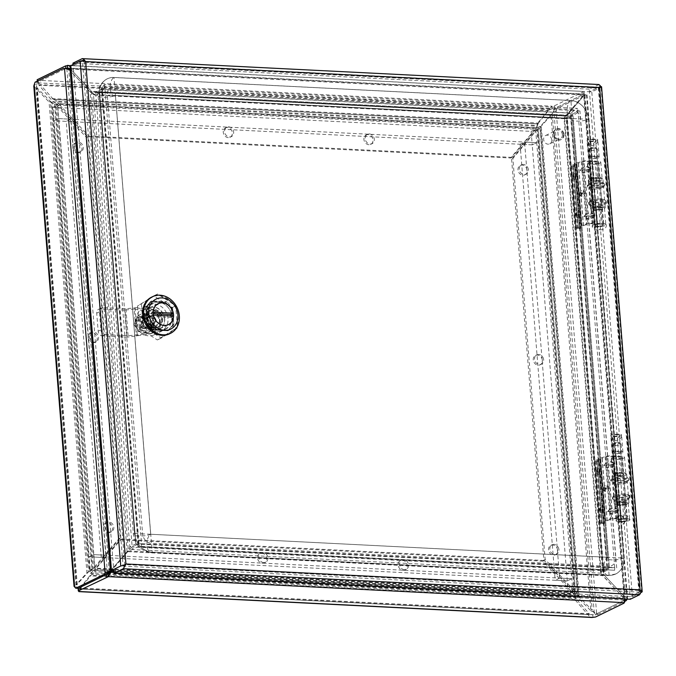 <?xml version="1.0" encoding="UTF-8"?>
<svg xmlns="http://www.w3.org/2000/svg" width="676" height="676" viewBox="0 0 676 676"><rect width="100%" height="100%" fill="white"/><g stroke="black" fill="none" stroke-linecap="round" stroke-linejoin="round"><path stroke-width="0.51" stroke-dasharray="3.38 2.54" d="M601.547 471.113C601.471 468.029 598.53 468.367 598.801 472.448C598.877 475.532 601.817 475.203 601.547 471.113M604.631 509.4C604.547 506.316 601.606 506.645 601.885 510.735C601.961 513.819 604.902 513.481 604.631 509.4M597.069 460.77L602.062 458.336L607.082 520.731L602.088 523.165L597.069 460.77L602.088 523.165M599.274 471.527L598.851 470.91L598.767 472.516L599.274 471.527M602.358 509.805L601.936 509.189L601.851 510.794L602.358 509.805M599.308 461.083L596.342 461.48A2.898 0.659 -4.6 0 1 594.863 461.032A2.898 0.659 -4.6 0 1 595.226 460.677L600.22 458.243L605.24 520.638L600.246 523.072A2.898 0.659 175.4 0 0 599.882 523.427A2.898 0.659 175.4 0 0 601.361 523.883L604.327 523.477L599.308 461.083L597.364 460.981M607.082 520.731L611.679 519.21A3.448 0.786 -4.6 0 1 615.904 518.729L625.165 519.193A4.487 1.014 -4.6 0 1 627.463 519.886A4.487 1.014 -4.6 0 1 623.069 521.264A4.487 1.014 -4.6 0 1 618.515 520.613A4.487 1.014 -4.6 0 1 621.345 519.422L620.568 519.041A6.608 1.496 175.4 0 0 616.402 520.782A6.608 1.496 175.4 0 0 623.111 521.745A6.608 1.496 175.4 0 0 629.576 519.717A6.608 1.496 175.4 0 0 626.187 518.695L616.934 518.23A5.569 1.259 175.4 0 0 610.115 519.007L605.662 520.469L600.643 458.075A3.194 0.727 175.4 0 0 600.22 458.243M600.643 458.075L605.096 456.604A5.569 1.259 -4.6 0 1 611.915 455.827L621.168 456.3A6.608 1.496 -4.6 0 1 624.556 457.322A6.608 1.496 -4.6 0 1 618.092 459.342A6.608 1.496 -4.6 0 1 611.383 458.379A6.608 1.496 -4.6 0 1 615.549 456.638L616.326 457.027A4.487 1.014 175.4 0 0 613.495 458.21A4.487 1.014 175.4 0 0 618.05 458.869A4.487 1.014 175.4 0 0 622.444 457.491A4.487 1.014 175.4 0 0 620.145 456.799L610.884 456.325A3.448 0.786 175.4 0 0 606.659 456.807L602.062 458.336M604.327 523.477L602.392 523.385M605.24 520.638A3.194 0.727 -4.6 0 1 605.662 520.469M608.941 488.089C608.822 486.627 608.121 485.917 606.82 485.959L605.552 487.202L605.155 489.331C605.265 490.784 605.966 491.494 607.268 491.46L608.544 490.218L608.941 488.089M605.73 463.542L613.267 462.688C615.143 464.006 615.245 465.232 613.563 466.372L611.763 467.192L607.538 467.674L606.026 467.234C604.564 466.457 604.462 465.223 605.73 463.542L607.09 462.164L611.315 461.674L610.884 456.325M609.439 509.729L610.808 508.344L615.033 507.862L616.985 508.867C618.861 510.186 618.962 511.419 617.281 512.56L611.248 513.861L609.744 513.422C608.273 512.636 608.18 511.411 609.439 509.729L616.985 508.867M613.267 462.688L611.315 461.674M620.145 456.799L621.455 473.132L613.892 472.752L616.284 502.471L623.847 502.851L625.165 519.193M621.455 473.132A4.487 1.014 -4.6 0 1 623.762 473.834A4.487 1.014 -4.6 0 1 619.368 475.203A4.487 1.014 -4.6 0 1 614.805 474.552A4.487 1.014 -4.6 0 1 617.636 473.369L616.326 457.027M621.168 456.3L622.478 472.634A6.608 1.496 -4.6 0 1 625.866 473.665A6.608 1.496 -4.6 0 1 619.402 475.684A6.608 1.496 -4.6 0 1 612.701 474.721A6.608 1.496 -4.6 0 1 616.867 472.98L615.549 456.638M616.934 518.23L616.394 511.495L618.76 510.084L616.166 508.749L612.676 465.308L615.05 463.897L612.456 462.561L611.915 455.827M622.478 472.634L614.915 472.254L617.306 501.972L624.869 502.352L626.187 518.695M605.096 456.604L605.637 463.339C607.563 461.666 609.837 461.404 612.456 462.561M603.524 489.154A2.932 1.952 -82.6 0 0 604.581 491.232A2.932 1.952 -82.6 0 0 607.411 488.756A2.932 1.952 -82.6 0 0 605.299 485.647A2.932 1.952 -82.6 0 0 603.524 489.154M605.637 463.339L603.845 465.502L605.857 466.085L609.355 509.527L607.563 511.69L609.575 512.273L610.115 519.007M596.908 472.38A2.932 1.428 -87.1 0 0 597.939 474.56A2.932 1.428 -87.1 0 0 599.764 471.763A2.932 1.428 -87.1 0 0 598.226 468.798A2.932 1.428 -87.1 0 0 596.908 472.38M599.992 510.659A2.932 1.428 -87.1 0 0 601.015 512.839A2.932 1.428 -87.1 0 0 602.84 510.042A2.932 1.428 -87.1 0 0 601.31 507.076A2.932 1.428 -87.1 0 0 599.992 510.659M616.394 511.495L609.575 512.273M620.568 519.041L619.258 502.699A6.608 1.496 175.4 0 0 615.092 504.44A6.608 1.496 175.4 0 0 621.793 505.403A6.608 1.496 175.4 0 0 628.257 503.383A6.608 1.496 175.4 0 0 624.869 502.352M621.345 519.422L620.027 503.088A4.487 1.014 175.4 0 0 617.196 504.271A4.487 1.014 175.4 0 0 621.759 504.93A4.487 1.014 175.4 0 0 626.153 503.552A4.487 1.014 175.4 0 0 623.847 502.851M606.49 488.385A0.82 0.541 -82.6 0 0 605.409 488.495A0.82 0.541 -82.6 0 0 606.49 488.385M620.027 503.088L619.258 502.699M617.306 501.972L616.284 502.471M613.892 472.752L614.915 472.254M617.636 473.369L616.867 472.98M612.676 465.308L605.857 466.085M609.355 509.527C611.281 507.853 613.554 507.591 616.166 508.749M603.305 523.976L598.285 461.581M577.811 176.064C577.726 172.98 574.786 173.318 575.065 177.399C575.141 180.484 578.081 180.146 577.811 176.064M580.887 214.343C580.811 211.258 577.87 211.596 578.141 215.678C578.217 218.762 581.166 218.424 580.887 214.343M573.324 165.713L578.326 163.279L583.346 225.674L578.343 228.108L573.324 165.713L578.343 228.108M575.538 176.478L575.115 175.861L575.031 177.467L575.538 176.478M578.614 214.757L578.191 214.14L578.115 215.745L578.614 214.757M575.572 166.034L572.606 166.431A2.898 0.659 -4.6 0 1 571.119 165.983A2.898 0.659 -4.6 0 1 571.482 165.62L576.484 163.186L581.504 225.581L576.501 228.015A2.898 0.659 175.4 0 0 576.138 228.378A2.898 0.659 175.4 0 0 577.625 228.826L580.591 228.429L575.572 166.034L573.628 165.933M583.346 225.674L587.943 224.153A3.448 0.786 -4.6 0 1 592.168 223.671L601.42 224.136A4.487 1.014 -4.6 0 1 603.727 224.838A4.487 1.014 -4.6 0 1 599.333 226.215A4.487 1.014 -4.6 0 1 594.77 225.556A4.487 1.014 -4.6 0 1 597.609 224.373L596.832 223.984A6.608 1.496 175.4 0 0 592.666 225.725A6.608 1.496 175.4 0 0 599.367 226.688A6.608 1.496 175.4 0 0 605.831 224.669A6.608 1.496 175.4 0 0 602.451 223.638L593.19 223.173A5.569 1.259 175.4 0 0 586.379 223.95L581.918 225.421L576.898 163.026A3.194 0.727 175.4 0 0 576.484 163.186M576.898 163.026L581.36 161.556A5.569 1.259 -4.6 0 1 588.171 160.778L597.423 161.243A6.608 1.496 -4.6 0 1 600.812 162.274A6.608 1.496 -4.6 0 1 594.348 164.293A6.608 1.496 -4.6 0 1 587.647 163.33A6.608 1.496 -4.6 0 1 591.813 161.589L592.582 161.978A4.487 1.014 175.4 0 0 589.751 163.161A4.487 1.014 175.4 0 0 594.314 163.812A4.487 1.014 175.4 0 0 598.708 162.443A4.487 1.014 175.4 0 0 596.401 161.741L587.148 161.277A3.448 0.786 175.4 0 0 582.923 161.758L578.326 163.279M580.591 228.429L578.648 228.327M585.196 193.032C585.086 191.578 584.385 190.869 583.084 190.902L581.808 192.153L581.411 194.282C581.529 195.736 582.23 196.446 583.532 196.412L584.799 195.161L585.196 193.032M581.985 168.493L589.531 167.631C591.407 168.949 591.508 170.183 589.827 171.324L583.794 172.625L582.281 172.186C580.819 171.4 580.726 170.175 581.985 168.493L583.354 167.107L587.579 166.626L587.148 161.277M585.703 214.681L587.072 213.295L591.297 212.813L593.241 213.819C595.125 215.137 595.226 216.371 593.545 217.503L591.737 218.323L587.512 218.804L585.999 218.365C584.537 217.588 584.436 216.354 585.703 214.681L593.241 213.819M589.531 167.631L587.579 166.626M596.401 161.741L597.719 178.084L590.148 177.703L592.539 207.422L600.111 207.802L601.42 224.136M597.719 178.084A4.487 1.014 -4.6 0 1 600.018 178.777A4.487 1.014 -4.6 0 1 595.624 180.154A4.487 1.014 -4.6 0 1 591.069 179.495A4.487 1.014 -4.6 0 1 593.9 178.312L592.582 161.978M597.423 161.243L598.742 177.585A6.608 1.496 -4.6 0 1 602.13 178.608A6.608 1.496 -4.6 0 1 595.666 180.627A6.608 1.496 -4.6 0 1 588.957 179.672A6.608 1.496 -4.6 0 1 593.122 177.923L591.813 161.589M593.19 223.173L592.649 216.447L595.024 215.036L592.429 213.692L588.931 170.259L591.306 168.848L588.712 167.513L588.171 160.778M598.742 177.585L591.17 177.205L593.562 206.924L601.133 207.304L602.451 223.638M581.36 161.556L581.901 168.29C583.827 166.617 586.092 166.355 588.712 167.513M579.78 194.096A2.932 1.952 -82.6 0 0 580.836 196.175A2.932 1.952 -82.6 0 0 583.675 193.708A2.932 1.952 -82.6 0 0 581.563 190.59A2.932 1.952 -82.6 0 0 579.78 194.096M581.901 168.29L580.109 170.453L582.12 171.036L585.61 214.469L583.827 216.641L585.838 217.224L586.379 223.95M573.172 177.332A2.932 1.428 -87.1 0 0 574.194 179.512A2.932 1.428 -87.1 0 0 576.02 176.715A2.932 1.428 -87.1 0 0 574.49 173.74A2.932 1.428 -87.1 0 0 573.172 177.332M576.256 215.61A2.932 1.428 -87.1 0 0 577.279 217.79A2.932 1.428 -87.1 0 0 579.104 214.993A2.932 1.428 -87.1 0 0 577.566 212.027A2.932 1.428 -87.1 0 0 576.256 215.61M592.649 216.447L585.838 217.224M596.832 223.984L595.514 207.65A6.608 1.496 175.4 0 0 591.348 209.391A6.608 1.496 175.4 0 0 598.057 210.354A6.608 1.496 175.4 0 0 604.521 208.335A6.608 1.496 175.4 0 0 601.133 207.304M597.609 224.373L596.291 208.039A4.487 1.014 175.4 0 0 593.46 209.222A4.487 1.014 175.4 0 0 598.015 209.873A4.487 1.014 175.4 0 0 602.409 208.504A4.487 1.014 175.4 0 0 600.111 207.802M582.754 193.336A0.82 0.541 -82.6 0 0 581.673 193.446A0.82 0.541 -82.6 0 0 582.754 193.336M596.291 208.039L595.514 207.65M593.562 206.924L592.539 207.422M590.148 177.703L591.17 177.205M593.9 178.312L593.122 177.923M588.931 170.259L582.12 171.036M585.61 214.469C587.537 212.796 589.81 212.543 592.429 213.692M579.569 228.927L574.549 166.533M609.152 575.293A18.556 15.633 64 0 0 615.819 573.958A18.556 15.633 64 0 0 623.872 558.089L588.568 119.297A18.556 15.633 64 0 0 570.95 100.471L113.999 77.444A18.556 15.633 64 0 0 107.332 78.771A18.556 15.633 64 0 0 99.279 94.64L134.583 533.432A18.556 15.633 64 0 0 152.201 552.258L609.152 575.293A9.278 4.529 -87.1 0 1 607.961 575.546A9.278 4.529 -87.1 0 1 603.879 567.274A9.278 4.529 -87.1 0 1 607.699 557.278L150.756 534.251L115.452 95.451L572.395 118.477L607.699 557.278L572.378 118.452L115.419 95.426L150.706 534.251L607.699 557.32L572.361 118.461L115.393 95.434L150.689 534.268L623.821 558.097A18.514 15.607 -116 0 1 615.785 573.932A18.514 15.607 -116 0 1 609.127 575.259L152.184 552.233A18.514 15.607 -116 0 1 134.6 533.44L99.296 94.648A18.514 15.607 -116 0 1 107.323 78.813A18.514 15.607 -116 0 1 113.982 77.487L570.933 100.513A18.514 15.607 -116 0 1 588.517 119.306L623.821 558.097M134.6 533.44L142.594 533.879A9.278 7.816 64 0 0 151.407 543.293L152.184 552.233A9.278 4.529 92.9 0 1 151.01 552.52A9.278 4.529 92.9 0 1 146.929 544.239A9.278 4.529 92.9 0 1 150.756 534.251A9.278 2.104 -4.6 0 1 140.431 536.06A9.278 2.104 -4.6 0 1 133.425 534.581A9.278 2.104 -4.6 0 1 134.583 533.432A18.514 15.607 64 0 0 152.168 552.241L609.11 575.268A18.514 15.607 64 0 0 615.768 573.941A18.514 15.607 64 0 0 623.804 558.106L588.5 119.314A18.514 15.607 64 0 0 570.916 100.521L113.965 77.495A18.514 15.607 64 0 0 107.307 78.822A18.514 15.607 64 0 0 99.279 94.657A9.278 2.104 175.4 0 0 98.121 95.789A9.278 2.104 175.4 0 0 105.126 97.259A9.278 2.104 175.4 0 0 115.452 95.451A9.278 4.529 92.9 0 1 114.261 95.713A9.278 4.529 92.9 0 1 110.18 87.432A9.278 4.529 92.9 0 1 113.999 77.444M134.583 533.448L99.279 94.657L107.29 95.079A9.278 7.816 64 0 1 114.65 86.486L571.6 109.512L570.916 100.521M150.689 534.268L142.594 533.879L107.29 95.079L115.419 95.426L113.982 77.487M609.11 575.268L608.358 566.319A9.278 7.816 64 0 0 615.718 557.717L580.414 118.925A9.278 7.816 64 0 0 571.6 109.512L572.361 118.461M607.673 557.328L608.358 566.319L151.407 543.293L150.74 534.293M171.848 316.655A14.247 11.999 -116 0 1 165.671 328.84A14.247 11.999 -116 0 1 148.644 321.286A14.247 11.999 -116 0 1 153.198 303.228A14.247 11.999 -116 0 1 171.848 316.655M167.986 318.54A14.247 11.999 64 0 0 149.337 305.104A14.247 11.999 64 0 0 144.782 323.17A14.247 11.999 64 0 0 161.809 330.725A14.247 11.999 64 0 0 167.986 318.54M141.411 304.149L143.185 326.195L161.209 338.084L177.467 327.919L175.692 305.873L157.66 293.984L137.549 306.025L139.324 328.071L157.347 339.96L173.597 329.803L171.822 307.757L153.798 295.868L137.549 306.025M161.209 338.084L157.347 339.96M139.324 328.071L143.185 326.195M153.798 295.868L157.66 293.984M171.822 307.757L175.692 305.873M173.597 329.803L177.467 327.919M164.724 318.886A11.593 9.768 64 0 0 149.548 307.952A11.593 9.768 64 0 0 145.839 322.655A11.593 9.768 64 0 0 159.697 328.806A11.593 9.768 64 0 0 164.724 318.886M170.741 315.945A11.593 9.768 -116 0 1 170.749 315.954A11.593 9.768 -116 0 1 170.774 317.39L173.47 316.081M153.351 315.109L150.731 316.385A11.593 9.768 -116 0 1 150.503 313.503L153.114 312.227M162.705 318.785A9.278 7.816 -116 0 1 158.683 326.719A9.278 7.816 -116 0 1 147.596 321.801A9.278 7.816 -116 0 1 150.562 310.039A9.278 7.816 -116 0 1 162.705 318.785M150.731 316.385L170.774 317.39M153.148 313.639L150.503 313.503M161.632 319.309A9.278 7.816 64 0 0 149.481 310.563A9.278 7.816 64 0 0 146.515 322.325A9.278 7.816 64 0 0 157.601 327.243A9.278 7.816 64 0 0 161.632 319.309M159.798 319.216A7.183 6.05 -116 0 1 156.688 325.359A7.183 6.05 -116 0 1 148.103 321.548A7.183 6.05 -116 0 1 150.402 312.447A7.183 6.05 -116 0 1 159.798 319.216M148.889 317.314L151.585 316.005A7.183 6.05 64 0 0 145.188 314.982A7.183 6.05 64 0 0 144.182 315.633L141.487 316.943A7.183 6.05 64 0 0 140.262 318.371L142.957 317.061A7.183 6.05 64 0 0 143.616 325.308L140.921 326.618A7.183 6.05 64 0 0 142.391 328.181L145.086 326.871A7.183 6.05 64 0 0 151.475 327.894A7.183 6.05 64 0 0 152.489 327.243L149.793 328.553A7.183 6.05 64 0 0 151.018 327.125L153.706 325.815A7.183 6.05 64 0 0 154.593 321.751A7.183 6.05 64 0 0 153.046 317.568L150.351 318.878A7.183 6.05 64 0 0 148.889 317.314L141.487 316.943M151.585 316.005L144.182 315.633M151.018 327.125L150.351 318.878M153.046 317.568L153.706 325.815M142.391 328.181L149.793 328.553M152.489 327.243L145.086 326.871M140.262 318.371L140.921 326.618M143.616 325.308L142.957 317.061M148.821 322.908A3.65 3.076 -116 0 1 147.233 326.035A3.65 3.076 -116 0 1 142.873 324.1A3.65 3.076 -116 0 1 144.039 319.469A3.65 3.076 -116 0 1 148.821 322.908M155.556 319.63A3.65 3.076 -116 0 1 153.976 322.756A3.65 3.076 -116 0 1 149.607 320.821A3.65 3.076 -116 0 1 150.773 316.182A3.65 3.076 -116 0 1 155.556 319.63M141.191 322.866A4.386 3.693 64 0 0 146.929 326.998A4.386 3.693 64 0 0 148.331 321.438A4.386 3.693 64 0 0 143.092 319.114A4.386 3.693 64 0 0 141.191 322.866M147.926 319.587A4.386 3.693 -116 0 1 149.827 315.836A4.386 3.693 -116 0 1 155.066 318.159A4.386 3.693 -116 0 1 153.663 323.719A4.386 3.693 -116 0 1 147.926 319.587M153.494 323.483A9.743 8.205 64 0 0 140.743 314.298A9.743 8.205 64 0 0 137.625 326.652A9.743 8.205 64 0 0 149.269 331.815A9.743 8.205 64 0 0 153.494 323.483M152.244 324.1A9.743 8.205 64 0 0 139.484 314.906A9.743 8.205 64 0 0 136.375 327.26A9.743 8.205 64 0 0 148.019 332.423A9.743 8.205 64 0 0 152.244 324.1M140.718 330.42L136.56 323.305L139.602 316.554L146.785 316.917L150.942 324.032L147.9 330.784L140.718 330.42L138.25 331.62L145.441 331.984L147.9 330.784M139.602 316.554L137.135 317.754L134.101 324.505L136.56 323.305M134.101 324.505L138.25 331.62M145.441 331.984L148.475 325.232L150.942 324.032M148.475 325.232L144.326 318.109L146.785 316.917M144.326 318.109L137.135 317.754M127.198 337.155L102.575 335.913A4.639 3.912 -116 0 1 98.172 331.206L96.719 313.191A4.639 3.912 -116 0 1 98.73 309.228A4.639 3.912 -116 0 1 100.403 308.89L125.026 310.132L127.198 337.155L149.565 334.079L152.261 332.769L139.045 334.704L136.349 336.023L134.178 309L147.807 312.295A11.391 9.599 -116 0 1 156.705 322.156A11.391 9.599 -116 0 1 151.965 333.344A11.391 9.599 -116 0 1 149.565 334.079M102.575 335.913L105.27 334.603A4.639 3.912 -116 0 1 100.868 329.888L99.414 311.873A4.639 3.912 -116 0 1 101.425 307.91A4.639 3.912 -116 0 1 103.098 307.58L125.922 308.729L136.873 307.69L134.178 309L125.026 310.132M105.27 334.603L128.094 335.752L139.045 334.704M128.094 335.752L125.922 308.729M137.245 334.62L135.065 307.597M149.59 317.585L139.408 317.069L140.321 328.418L150.503 328.933L149.59 317.585L152.286 316.267L153.198 327.615L143.016 327.108L142.104 315.76L152.286 316.267M136.873 307.69L150.503 310.977L147.807 312.295M152.261 332.769A11.391 9.599 64 0 0 154.66 332.034A11.391 9.599 64 0 0 159.401 320.846A11.391 9.599 64 0 0 150.503 310.977M140.321 328.418L143.016 327.108M142.104 315.76L139.408 317.069M153.198 327.615L150.503 328.933M135.014 321.1A14.568 12.269 64 0 0 154.077 334.84A14.568 12.269 64 0 0 160.398 322.384A14.568 12.269 64 0 0 146.565 307.605L148.365 306.727A14.568 12.269 64 0 0 143.126 307.774A14.568 12.269 64 0 0 136.805 320.23L135.014 321.1L141.445 321.43L143.244 320.551L136.805 320.23M171.898 316.79A14.568 12.269 -116 0 1 165.578 329.246A14.568 12.269 -116 0 1 148.171 321.514A14.568 12.269 -116 0 1 152.827 303.051A14.568 12.269 -116 0 1 171.898 316.79M148.365 306.727L148.94 313.901L147.14 314.771L146.565 307.605M147.14 314.771A7.183 6.05 -116 0 1 153.959 322.063A7.183 6.05 -116 0 1 150.849 328.198A7.183 6.05 -116 0 1 141.445 321.43M148.94 313.901A7.183 6.05 64 0 0 146.354 314.416A7.183 6.05 64 0 0 143.244 320.551M165.527 302.273L171.324 308.467L172.659 325.114L167.817 330.775L152.877 330.015L147.081 323.821L145.746 307.183L150.587 301.521L165.527 302.273L166.786 301.665L151.846 300.913L150.587 301.521M159.528 319.351A7.183 6.05 -116 0 1 156.418 325.486A7.183 6.05 -116 0 1 147.833 321.683A7.183 6.05 -116 0 1 150.131 312.574A7.183 6.05 -116 0 1 159.528 319.351M172.659 325.114L173.918 324.497L172.583 307.859L171.324 308.467M171.29 308.484L172.625 325.131L167.783 330.792L152.844 330.04L147.047 323.838L145.703 307.2L150.554 301.538L165.493 302.29L171.29 308.484L172.583 307.859L166.786 301.665L172.583 307.859L173.918 324.497L169.076 330.158L167.817 330.775M150.554 301.538L151.846 300.913L147.005 306.566L145.746 307.183M145.703 307.2L147.005 306.566L148.34 323.212L147.081 323.821M152.844 330.04L154.136 329.406L148.34 323.212L154.136 329.406L152.877 330.015M167.783 330.792L169.076 330.158L154.136 329.406L169.076 330.158L173.918 324.497L172.625 325.131M161.361 319.444A9.278 7.816 -116 0 1 157.331 327.37A9.278 7.816 -116 0 1 146.244 322.452A9.278 7.816 -116 0 1 149.21 310.69A9.278 7.816 -116 0 1 161.361 319.444M169.389 333.885A20.407 17.196 64 0 0 178.244 316.427A20.407 17.196 64 0 0 151.525 297.186M162.434 318.911A9.278 7.816 -116 0 1 158.412 326.846A9.278 7.816 -116 0 1 147.326 321.928A9.278 7.816 -116 0 1 150.292 310.166A9.278 7.816 -116 0 1 162.434 318.911M164.538 319.021A11.686 9.853 -116 0 1 159.468 329.018A11.686 9.853 -116 0 1 145.492 322.815A11.686 9.853 -116 0 1 149.235 307.994A11.686 9.853 -116 0 1 164.538 319.021M596.418 156.122A5.416 1.225 -4.6 0 1 599.198 156.959A5.416 1.225 -4.6 0 1 593.891 158.623A5.416 1.225 -4.6 0 1 588.39 157.829A5.416 1.225 -4.6 0 1 591.01 156.553A5.416 1.225 -4.6 0 1 596.418 156.122M595.049 139.07A5.416 1.225 175.4 0 0 589.641 139.51A5.416 1.225 175.4 0 0 587.022 140.785A5.416 1.225 175.4 0 0 592.522 141.571A5.416 1.225 175.4 0 0 597.821 139.915A5.416 1.225 175.4 0 0 595.049 139.07M595.336 156.646A3.194 0.727 -4.6 0 1 596.976 157.145A3.194 0.727 -4.6 0 1 593.849 158.116A3.194 0.727 -4.6 0 1 590.613 157.652A3.194 0.727 -4.6 0 1 592.159 156.9A3.194 0.727 -4.6 0 1 595.336 156.646M593.967 139.602A3.194 0.727 175.4 0 0 590.782 139.856A3.194 0.727 175.4 0 0 589.244 140.608A3.194 0.727 175.4 0 0 592.48 141.073A3.194 0.727 175.4 0 0 595.607 140.093A3.194 0.727 175.4 0 0 593.967 139.602M592.953 617.391L592.751 614.797L595.379 614.408L592.193 610.2L590.9 610.834L596.587 613.157L597.711 614.526L595.379 614.408L623.83 600.558L595.379 614.408L595.59 617.002M625.038 600.626L623.83 600.558L625.047 599.325M585.441 94.657L583.118 94.547L585.441 94.657L556.999 108.506L556.171 110.83L553.838 110.712L554.666 108.388L583.118 94.547L554.666 108.388L556.999 108.506M552.275 114.058L552.689 113.331L550.982 114.692L552.275 114.058L553.838 110.712L594.255 613.039L596.587 613.157L556.171 110.83L550.982 114.692L539.972 126.725L541.265 126.099L552.275 114.058L592.193 610.2L579.146 596.95L577.853 597.584L590.9 610.834L550.982 114.692M597.711 614.526L624.945 601.268M71.064 68.462L584.275 94.327L583.92 95.586L582.627 96.212L583.92 95.586L567.13 115.207L565.837 115.833L582.627 96.212L583.743 95.764L624.117 597.643L622.926 597.077L624.218 596.443L625.41 597.009L624.117 597.643L624.742 599.316L584.351 95.113L583.743 95.764L585.036 95.139L625.41 597.009L627.32 597.998L627.353 599.105M624.033 603.153L624.109 600.051L622.926 597.077L601.657 574.592L600.584 572.53L600.964 570.586L606.887 567.705L600.964 570.586L601.175 573.18L604.124 574.972L602.831 575.597L622.926 597.077L624.218 596.443L604.124 574.972L603.288 570.705L600.964 570.586L564.595 118.604L563.987 117.801L582.627 96.212L583.396 94.032L582.906 91.953L554.464 105.794L551.827 106.191L537.15 123.716L537.116 126.15L536.296 127.62L56.269 103.436L53.041 101.755L38.997 85.261L37.848 80.283L37.163 79.726M614.628 570.248L138.369 546.63L138.453 543.96L138.31 546.673L607.099 570.299L601.175 573.18L132.386 549.554L132.175 546.96L129.851 546.842L128.356 550.991L111.633 570.527L128.356 550.991L138.369 546.63L141.487 546.402L614.628 570.248L614.712 567.578L607.42 567.595L607.099 570.299L606.887 567.705L614.712 567.578L577.955 110.754L571.043 115.419L573.02 115.672L609.397 567.848L606.887 567.705L609.211 567.823L603.288 570.705L566.927 118.722L572.851 115.841L570.519 115.723L564.595 118.604L566.927 118.722L567.13 115.207L583.92 95.586L587.022 94.893L627.539 598.497M579.146 596.95L578.436 595.902L575.876 596.266L577.853 597.584L539.972 126.725L538.138 127.24L540.699 126.885L541.265 126.099L579.146 596.95M540.656 126.395L538.138 127.24L537.488 128.896L540.056 128.541L540.699 126.885L578.436 595.902L577.422 593.046L540.056 128.541L536.921 129.513L537.488 128.896L574.862 593.41L577.422 593.046L575.462 591.897L545.152 559.508L512.881 158.471L537.293 129.327M538.138 127.24L575.876 596.266L574.169 592.531L575.462 591.897L538.214 128.879L540.056 128.541M70.067 69.189L68.775 69.814L69.966 70.38L71.259 69.746L91.361 91.226L93.482 94.868L99.516 91.809L102.076 91.784L101.577 89.393L570.544 113.027L571.043 115.419L564.671 118.748L567.13 115.207L564.392 116.01L570.544 113.027L577.465 108.371L104.324 84.525L101.527 89.502L94.851 92.392L564.392 116.01L564.595 118.604L565.837 115.833L90.069 91.86L95.815 94.978L101.738 92.097L95.815 94.978L95.603 92.384L91.361 91.226L90.069 91.86L69.966 70.38L90.069 91.86L94.716 95.062L95.815 94.978L132.175 546.96L127.063 551.624L110.264 571.245L127.063 551.624L602.831 575.597L600.964 570.586L602.916 574.169M543.648 359.725A5.214 4.394 64 0 0 536.828 354.807A5.214 4.394 64 0 0 535.155 361.415A5.214 4.394 64 0 0 541.392 364.187A5.214 4.394 64 0 0 543.648 359.725M558.934 549.689A5.214 4.394 64 0 0 552.106 544.772A5.214 4.394 64 0 0 550.441 551.379A5.214 4.394 64 0 0 556.678 554.151A5.214 4.394 64 0 0 558.934 549.689M528.37 169.761A5.214 4.394 64 0 0 521.542 164.843A5.214 4.394 64 0 0 519.869 171.451A5.214 4.394 64 0 0 526.105 174.222A5.214 4.394 64 0 0 528.37 169.761M545.152 559.508L543.859 560.134L574.169 592.531L536.921 129.513L511.588 159.097L512.881 158.471M511.588 159.097L543.859 560.134M542.355 360.359A5.214 4.394 64 0 0 535.536 355.441A5.214 4.394 64 0 0 533.863 362.049A5.214 4.394 64 0 0 540.099 364.812A5.214 4.394 64 0 0 542.355 360.359M557.641 550.323A5.214 4.394 64 0 0 550.813 545.405A5.214 4.394 64 0 0 549.149 552.013A5.214 4.394 64 0 0 555.376 554.776A5.214 4.394 64 0 0 557.641 550.323M527.077 170.394A5.214 4.394 64 0 0 520.25 165.476A5.214 4.394 64 0 0 518.577 172.084A5.214 4.394 64 0 0 524.813 174.847A5.214 4.394 64 0 0 527.077 170.394M104.324 84.525L104.822 86.908L101.738 92.097L104.822 86.908L141.58 543.741L614.712 567.578L609.397 567.848L573.02 115.672L579.932 111.008L577.955 110.754L577.465 108.371M616.689 567.84L579.932 111.008M620.154 451.171A5.416 1.225 -4.6 0 1 622.934 452.016A5.416 1.225 -4.6 0 1 617.636 453.672A5.416 1.225 -4.6 0 1 612.135 452.886A5.416 1.225 -4.6 0 1 614.754 451.602A5.416 1.225 -4.6 0 1 620.154 451.171M618.785 434.127A5.416 1.225 175.4 0 0 613.377 434.558A5.416 1.225 175.4 0 0 610.758 435.834A5.416 1.225 175.4 0 0 616.258 436.628A5.416 1.225 175.4 0 0 621.565 434.972A5.416 1.225 175.4 0 0 618.785 434.127M619.081 451.695A3.194 0.727 -4.6 0 1 620.712 452.193A3.194 0.727 -4.6 0 1 617.594 453.173A3.194 0.727 -4.6 0 1 614.349 452.709A3.194 0.727 -4.6 0 1 615.895 451.948A3.194 0.727 -4.6 0 1 619.081 451.695M617.703 434.651A3.194 0.727 175.4 0 0 614.526 434.905A3.194 0.727 175.4 0 0 612.98 435.657A3.194 0.727 175.4 0 0 616.216 436.121A3.194 0.727 175.4 0 0 619.343 435.15A3.194 0.727 175.4 0 0 617.703 434.651M615.616 443.786A4.191 0.946 175.4 0 0 612.819 444.698A4.191 0.946 175.4 0 0 612.718 444.935A4.191 0.946 175.4 0 0 616.977 445.543A4.191 0.946 175.4 0 0 621.083 444.259A4.191 0.946 175.4 0 0 620.948 444.048A4.191 0.946 175.4 0 0 615.616 443.786M621.7 519.438A4.191 0.946 -4.6 0 1 627.167 519.912A4.191 0.946 -4.6 0 1 623.061 521.196A4.191 0.946 -4.6 0 1 618.81 520.588A4.191 0.946 -4.6 0 1 621.7 519.438M616.039 442.341A2.341 0.532 175.4 0 0 614.484 442.856A2.341 0.532 175.4 0 0 616.799 443.321A2.341 0.532 175.4 0 0 619.013 442.493A2.341 0.532 175.4 0 0 616.039 442.341M620.847 518.906A6.98 1.58 175.4 0 0 616.039 520.807A6.98 1.58 175.4 0 0 623.111 521.83A6.98 1.58 175.4 0 0 629.939 519.692A6.98 1.58 175.4 0 0 620.847 518.906M590.976 150.52A4.191 0.946 175.4 0 0 595.235 150.216A4.191 0.946 175.4 0 0 597.339 149.21A4.191 0.946 175.4 0 0 597.212 148.999A4.191 0.946 175.4 0 0 593.089 148.593A4.191 0.946 175.4 0 0 589.083 149.649A4.191 0.946 175.4 0 0 588.982 149.878A4.191 0.946 175.4 0 0 590.976 150.52M597.06 226.181A4.191 0.946 -4.6 0 1 595.066 225.53A4.191 0.946 -4.6 0 1 599.173 224.255A4.191 0.946 -4.6 0 1 603.431 224.863A4.191 0.946 -4.6 0 1 601.319 225.869A4.191 0.946 -4.6 0 1 597.06 226.181M591.796 148.289A2.341 0.532 175.4 0 0 594.407 148.061A2.341 0.532 175.4 0 0 595.277 147.436A2.341 0.532 175.4 0 0 592.979 147.216A2.341 0.532 175.4 0 0 590.74 147.799A2.341 0.532 175.4 0 0 591.796 148.289M595.607 226.823A6.98 1.58 175.4 0 0 602.696 226.308A6.98 1.58 175.4 0 0 606.203 224.635A6.98 1.58 175.4 0 0 599.122 223.621A6.98 1.58 175.4 0 0 592.294 225.759A6.98 1.58 175.4 0 0 595.607 226.823M598.623 229.848L600.558 228.978L598.623 229.848M520.089 144.258L524.576 142.07L559.66 578.09L571.786 578.707L567.291 580.895L571.786 578.707L536.702 142.687L58.575 118.587L57.485 105.076L52.998 107.264L54.08 120.776L58.575 118.587L93.651 554.607L89.164 556.796L90.254 570.307L568.381 594.398L532.215 144.867L520.089 144.258L555.165 580.278L567.291 580.895L89.164 556.796L101.29 557.404L66.206 121.384L54.08 120.776L89.164 556.796L93.651 554.607L105.786 555.224L70.701 119.204L66.206 121.384M101.29 557.404L105.786 555.224M57.485 105.076L535.62 129.175L536.702 142.687L532.215 144.867L54.08 120.776L58.575 118.587L70.701 119.204M35.051 82.202L37.374 82.32L65.826 68.479L37.374 82.32L36.462 85.844L37.315 88.108L36.022 88.742L75.94 584.875C74.014 585.746 73.583 586.405 74.639 586.852L76.963 586.971L78.771 588.897L78.982 591.492L79.498 588.686L89.773 575.851L90.939 572.868L93.837 570.383L573.865 594.567L575.496 600.33L589.066 615.963L591.973 617.484M625.013 598.987L624.785 597.753L113.906 572.006M80.799 588.061L79.498 588.686L587.926 614.307L589.218 613.681L592.751 614.797L79.067 588.957L80.799 588.061L91.066 575.225L89.773 575.851L575.496 600.33L576.789 599.705L589.218 613.681L80.799 588.061L78.94 591.001M567.13 115.207L565.837 115.833L602.831 575.597L604.124 574.972L567.13 115.207L91.361 91.226L128.356 550.991L604.124 574.972L624.218 596.443L624.785 597.753L623.483 598.378L109.918 572.504M624.32 602.646L624.117 600.178M128.356 550.991L127.063 551.624L128.356 550.991M92.004 574.254L90.939 572.868L575.023 597.263L576.789 599.705L91.066 575.225L94.902 571.769L93.837 570.383L94.623 569.403L119.948 539.811L543.005 561.131L573.316 593.528L574.608 592.903L574.93 595.962L576.087 598.649L92.004 574.254M564.595 118.604L93.482 94.868L129.851 546.842L135.775 543.96L138.098 544.079L132.175 546.96L128.778 549.994M108.143 572.437L94.902 571.769L95.916 568.778L94.623 569.403L573.316 593.528L574.93 595.962L109.901 572.521M403.107 570.324A5.214 4.394 64 0 0 404.983 569.944A5.214 4.394 64 0 0 406.648 563.336A5.214 4.394 64 0 0 400.42 560.573A5.214 4.394 64 0 0 398.35 566.125A5.214 4.394 64 0 0 403.107 570.324M262.465 563.235A5.214 4.394 64 0 0 264.341 562.863A5.214 4.394 64 0 0 266.006 556.247A5.214 4.394 64 0 0 259.778 553.483A5.214 4.394 64 0 0 257.708 559.035A5.214 4.394 64 0 0 262.465 563.235M543.005 561.131L544.298 560.505L574.608 592.903L95.916 568.778L121.241 539.186L119.948 539.811M600.964 570.586L132.175 546.96L138.098 544.079L606.887 567.705L570.519 115.723L101.738 92.097L138.098 544.079L607.42 567.595L571.043 115.419L570.519 115.723L570.316 113.129L101.527 89.502L101.738 92.097L99.406 91.978L135.901 543.986L99.516 91.809L102.262 86.934L577.955 110.754L571.043 115.419L102.076 91.784L138.453 543.96L141.58 543.741L135.901 543.986L141.58 543.741L141.487 546.402M121.241 539.186L544.298 560.505M404.4 569.691A5.214 4.394 -116 0 1 399.643 565.499A5.214 4.394 -116 0 1 401.713 559.939A5.214 4.394 -116 0 1 407.941 562.702A5.214 4.394 -116 0 1 406.276 569.319A5.214 4.394 -116 0 1 404.4 569.691M263.758 562.601A5.214 4.394 -116 0 1 259.001 558.41A5.214 4.394 -116 0 1 261.071 552.85A5.214 4.394 -116 0 1 267.299 555.621A5.214 4.394 -116 0 1 265.634 562.229A5.214 4.394 -116 0 1 263.758 562.601M559.66 578.09L555.165 580.278M52.998 107.264L531.125 131.364L532.215 144.867L536.702 142.687L524.576 142.07M66.459 68.656L64.533 68.656M33.8 86.055L49.069 101.992L52.179 102.752L56.345 105.295L57.637 104.662L87.956 137.059L120.218 538.088L94.893 567.679L91.911 568.575L89.19 571.245L51.452 102.228L52.179 102.752L89.916 571.769L89.19 571.245L88.252 572.209L50.362 101.358L54.536 104.07L91.911 568.575L92.646 569.107L89.916 571.769L86.951 572.842L88.252 572.209L77.233 584.25L37.315 88.108L50.362 101.358L49.069 101.992L86.951 572.842L75.94 584.875L77.233 584.25L76.718 586.1L36.546 84.644L34.222 84.525M109.225 571.668L68.775 69.814L65.268 68.69M87.635 572.504L88.252 572.209M120.218 538.088L118.925 538.721L92.646 569.107L55.271 104.603L54.536 104.07L57.637 104.662L94.893 567.679L93.972 568.127M89.452 336.834A5.214 4.394 64 0 0 96.279 341.752A5.214 4.394 64 0 0 97.944 335.144A5.214 4.394 64 0 0 91.716 332.381A5.214 4.394 64 0 0 89.452 336.834M74.166 146.869A5.214 4.394 64 0 0 80.993 151.787A5.214 4.394 64 0 0 82.658 145.179A5.214 4.394 64 0 0 76.43 142.416A5.214 4.394 64 0 0 74.166 146.869M104.738 526.798A5.214 4.394 64 0 0 111.565 531.716A5.214 4.394 64 0 0 113.23 525.108A5.214 4.394 64 0 0 106.994 522.345A5.214 4.394 64 0 0 104.738 526.798M87.956 137.059L86.655 137.684L56.345 105.295L93.601 568.313M118.925 538.721L86.655 137.684M88.159 337.468A5.214 4.394 64 0 0 94.986 342.386A5.214 4.394 64 0 0 96.651 335.769A5.214 4.394 64 0 0 90.423 333.006A5.214 4.394 64 0 0 88.159 337.468M72.873 147.503A5.214 4.394 64 0 0 79.7 152.421A5.214 4.394 64 0 0 81.365 145.805A5.214 4.394 64 0 0 75.137 143.042A5.214 4.394 64 0 0 72.873 147.503M103.445 527.432A5.214 4.394 64 0 0 110.264 532.35A5.214 4.394 64 0 0 111.937 525.734A5.214 4.394 64 0 0 105.701 522.971A5.214 4.394 64 0 0 103.445 527.432M102.262 86.934L139.019 543.766M582.906 91.953L583.388 93.905M554.464 105.794L554.666 108.388L552.03 108.785L551.827 106.191L37.848 80.283L38.059 82.878L37.281 81.12M69.484 69.037L582.982 94.953L584.275 94.327C584.36 92.037 583.996 91.074 583.185 91.437L71.107 65.496M548.718 110.256L547.425 110.881L38.997 85.261L40.29 84.635L38.059 82.878L552.03 108.785L548.718 110.256L538.442 123.083L537.15 123.716L51.427 99.237L52.72 98.611L40.29 84.635L548.718 110.256M127.063 551.624L90.069 91.86L91.361 91.226L71.259 69.746L69.966 70.38L69.408 69.079M538.442 123.083L537.116 126.15L53.041 101.755L53.801 99.473L52.72 98.611L538.442 123.083L536.296 127.62M535.891 128.415L57.198 104.29L58.491 103.665L57.038 101.155L537.065 125.347L537.183 127.789L535.891 128.415L510.566 158.007L87.517 136.687L56.269 103.436L57.038 101.155L53.801 99.473L537.885 123.869M227.406 127.502A5.214 4.394 64 0 0 225.53 127.874A5.214 4.394 64 0 0 223.866 134.482A5.214 4.394 64 0 0 230.094 137.253A5.214 4.394 64 0 0 232.164 131.693A5.214 4.394 64 0 0 227.406 127.502M368.048 134.592A5.214 4.394 64 0 0 366.172 134.963A5.214 4.394 64 0 0 364.508 141.571A5.214 4.394 64 0 0 370.735 144.334A5.214 4.394 64 0 0 372.806 138.783A5.214 4.394 64 0 0 368.048 134.592M87.517 136.687L88.809 136.053L58.491 103.665L537.183 127.789L511.859 157.373L510.566 158.007M511.859 157.373L88.809 136.053M228.699 126.868A5.214 4.394 -116 0 1 233.457 131.068A5.214 4.394 -116 0 1 231.395 136.62A5.214 4.394 -116 0 1 225.159 133.856A5.214 4.394 -116 0 1 226.823 127.249A5.214 4.394 -116 0 1 228.699 126.868M369.341 133.958A5.214 4.394 -116 0 1 374.098 138.149A5.214 4.394 -116 0 1 372.037 143.709A5.214 4.394 -116 0 1 365.8 140.946A5.214 4.394 -116 0 1 367.465 134.33A5.214 4.394 -116 0 1 369.341 133.958M572.876 592.218L571.786 578.707L93.651 554.607L94.741 568.119L572.876 592.218L568.381 594.398M90.254 570.307L94.741 568.119M531.125 131.364L535.62 129.175M562.39 134.693A4.639 3.912 -116 0 1 560.379 138.656A4.639 3.912 -116 0 1 554.835 136.197A4.639 3.912 -116 0 1 556.323 130.316A4.639 3.912 -116 0 1 562.39 134.693M551.726 139.89A4.639 3.912 64 0 0 545.65 135.513A4.639 3.912 64 0 0 544.172 141.394A4.639 3.912 64 0 0 549.715 143.853A4.639 3.912 64 0 0 551.726 139.89M563.404 134.744A5.797 4.884 -116 0 1 560.886 139.704A5.797 4.884 -116 0 1 553.957 136.628A5.797 4.884 -116 0 1 555.816 129.277A5.797 4.884 -116 0 1 563.404 134.744M563.961 134.473A5.797 4.884 -116 0 1 561.452 139.433A5.797 4.884 -116 0 1 554.523 136.358A5.797 4.884 -116 0 1 556.373 129.006A5.797 4.884 -116 0 1 563.961 134.473M591.72 179.63A4.453 1.006 175.4 0 0 591.162 180.179A4.453 1.006 175.4 0 0 595.683 180.83A4.453 1.006 175.4 0 0 600.034 179.47A4.453 1.006 175.4 0 0 596.671 178.76A4.453 1.006 175.4 0 0 591.72 179.63M594.001 207.98A4.453 1.006 -4.6 0 1 598.953 207.109A4.453 1.006 -4.6 0 1 602.316 207.819A4.453 1.006 -4.6 0 1 597.964 209.18A4.453 1.006 -4.6 0 1 593.443 208.529A4.453 1.006 -4.6 0 1 594.001 207.98M589.159 179.503A7.385 1.673 175.4 0 0 588.238 180.416A7.385 1.673 175.4 0 0 595.733 181.489A7.385 1.673 175.4 0 0 602.958 179.233A7.385 1.673 175.4 0 0 597.381 178.058A7.385 1.673 175.4 0 0 589.159 179.503M591.441 207.853A7.385 1.673 -4.6 0 1 599.663 206.408A7.385 1.673 -4.6 0 1 605.24 207.583A7.385 1.673 -4.6 0 1 598.015 209.847A7.385 1.673 -4.6 0 1 590.52 208.766A7.385 1.673 -4.6 0 1 591.441 207.853M589.472 183.373A7.385 1.673 -4.6 0 1 597.694 181.929A7.385 1.673 -4.6 0 1 603.271 183.103A7.385 1.673 -4.6 0 1 596.046 185.368A7.385 1.673 -4.6 0 1 588.551 184.286A7.385 1.673 -4.6 0 1 589.472 183.373M591.137 204.042A7.385 1.673 175.4 0 0 590.216 204.955A7.385 1.673 175.4 0 0 597.711 206.028A7.385 1.673 175.4 0 0 604.935 203.772A7.385 1.673 175.4 0 0 599.358 202.597A7.385 1.673 175.4 0 0 591.137 204.042M589.709 201.693A8.813 1.994 175.4 0 0 588.602 202.749A8.813 1.994 175.4 0 0 588.602 202.792A8.813 1.994 175.4 0 0 597.55 204.076A8.813 1.994 175.4 0 0 606.178 201.372A8.813 1.994 175.4 0 0 606.169 201.338A8.813 1.994 175.4 0 0 599.435 199.978A8.813 1.994 175.4 0 0 589.709 201.693M589.768 186.973A7.385 1.673 -4.6 0 1 597.981 185.537A7.385 1.673 -4.6 0 1 603.558 186.703A7.385 1.673 -4.6 0 1 596.333 188.967A7.385 1.673 -4.6 0 1 588.838 187.894A7.385 1.673 -4.6 0 1 589.768 186.973M590.849 200.434A7.385 1.673 175.4 0 0 589.92 201.355A7.385 1.673 175.4 0 0 597.415 202.428A7.385 1.673 175.4 0 0 604.64 200.172A7.385 1.673 175.4 0 0 599.063 198.998A7.385 1.673 175.4 0 0 590.849 200.434M640.045 589.835L638.744 590.469L598.336 88.159L598.742 87.238L82.464 61.22L73.169 65.741L83.368 60.772L85.658 61.617L83.359 60.781L82.455 61.22L123.074 566.116L124.79 564.57L123.083 566.125L639.369 592.142L640.273 591.703C639.259 590.63 639.183 590.013 640.054 589.852L638.752 590.478L640.045 589.844C639.192 590.004 639.259 590.621 640.282 591.694L639.369 592.134L598.75 87.238L639.521 591.796L638.752 590.469L639.369 592.134L630.083 596.654L589.455 91.759L598.75 87.238L598.336 88.159L599.629 87.534L598.336 88.159L84.365 62.26L82.675 61.186L598.877 87.196L589.455 91.759L73.169 65.741L113.788 570.637L632.406 596.773L591.787 91.877L601.074 87.356L601.192 86.511M82.464 61.22L84.373 62.26L85.658 61.626L84.373 62.251M165.493 302.29L166.786 301.665L151.846 300.913L147.005 306.566L148.34 323.212L147.047 323.838M598.75 87.238L599.663 86.798C598.809 87.787 598.801 88.024 599.637 87.525M639.369 592.142L630.074 596.663L630.285 599.257M85.666 61.626L84.373 62.26L124.79 564.57L125.998 563.987M125.939 564.021L124.84 564.781M124.671 564.95L126.066 563.945L124.781 564.57M598.336 88.15L599.629 87.525M599.916 86.748L599.663 86.798C598.801 87.779 598.792 88.024 599.629 87.517C598.792 88.024 598.801 87.779 599.654 86.79L598.742 87.229M599.046 84.534L589.244 89.164L589.455 91.759L591.787 91.877M640.949 592.615L632.406 596.773M640.282 591.694L640.806 591.601M641.025 592.337L640.273 591.703M638.744 590.469L124.79 564.57L126.066 563.945M73.076 64.541L73.169 65.741L70.836 65.623M589.244 89.164L72.957 63.147M599.654 86.79L600.246 85.506M623.221 475.067A4.453 1.006 175.4 0 0 623.779 474.518A4.453 1.006 175.4 0 0 619.258 473.868A4.453 1.006 175.4 0 0 614.898 475.236A4.453 1.006 175.4 0 0 618.261 475.938A4.453 1.006 175.4 0 0 623.221 475.067M625.503 503.426A4.453 1.006 -4.6 0 1 620.543 504.296A4.453 1.006 -4.6 0 1 617.18 503.586A4.453 1.006 -4.6 0 1 621.54 502.217A4.453 1.006 -4.6 0 1 626.06 502.868A4.453 1.006 -4.6 0 1 625.503 503.426M625.773 475.203A7.385 1.673 175.4 0 0 626.703 474.282A7.385 1.673 175.4 0 0 619.208 473.208A7.385 1.673 175.4 0 0 611.974 475.465A7.385 1.673 175.4 0 0 617.56 476.639A7.385 1.673 175.4 0 0 625.773 475.203M628.055 503.552A7.385 1.673 -4.6 0 1 619.841 504.989A7.385 1.673 -4.6 0 1 614.256 503.823A7.385 1.673 -4.6 0 1 621.481 501.558A7.385 1.673 -4.6 0 1 628.976 502.631A7.385 1.673 -4.6 0 1 628.055 503.552M626.086 479.073A7.385 1.673 -4.6 0 1 617.864 480.509A7.385 1.673 -4.6 0 1 612.287 479.343A7.385 1.673 -4.6 0 1 619.512 477.079A7.385 1.673 -4.6 0 1 627.007 478.152A7.385 1.673 -4.6 0 1 626.086 479.073M627.75 499.741A7.385 1.673 175.4 0 0 628.672 498.82A7.385 1.673 175.4 0 0 621.176 497.747A7.385 1.673 175.4 0 0 613.952 500.003A7.385 1.673 175.4 0 0 619.529 501.178A7.385 1.673 175.4 0 0 627.75 499.741M628.807 497.519A8.813 1.994 175.4 0 0 629.914 496.429A8.813 1.994 175.4 0 0 629.905 496.387A8.813 1.994 175.4 0 0 620.974 495.145A8.813 1.994 175.4 0 0 612.346 497.798A8.813 1.994 175.4 0 0 612.346 497.84A8.813 1.994 175.4 0 0 619.005 499.243A8.813 1.994 175.4 0 0 628.807 497.519M626.373 482.672A7.385 1.673 -4.6 0 1 618.16 484.117A7.385 1.673 -4.6 0 1 612.583 482.943A7.385 1.673 -4.6 0 1 619.808 480.678A7.385 1.673 -4.6 0 1 627.303 481.76A7.385 1.673 -4.6 0 1 626.373 482.672M627.455 496.133A7.385 1.673 175.4 0 0 628.384 495.221A7.385 1.673 175.4 0 0 620.889 494.148A7.385 1.673 175.4 0 0 613.664 496.404A7.385 1.673 175.4 0 0 619.241 497.578A7.385 1.673 175.4 0 0 627.455 496.133M607.225 520.672L602.206 458.277M607.538 467.674L610.808 508.344M611.248 513.861L611.679 519.21M606.659 456.807L607.09 462.164M615.033 507.862L611.763 467.192M615.904 518.729L615.481 513.371M600.246 523.072L595.226 460.677M596.342 461.48L601.361 523.883M613.563 466.372L606.026 467.234M617.281 512.56L609.744 513.422M607.563 511.69L618.785 510.405M615.05 463.897L603.82 465.181M603.845 465.502L615.075 464.226M618.76 510.084L607.538 511.369M603.769 488.562A0.913 0.608 97.4 0 1 604.623 487.497A0.913 0.608 97.4 0 1 604.75 489.035A0.913 0.608 97.4 0 1 603.769 488.562M596.595 471.84A0.913 0.448 92.9 0 1 597.195 470.75A0.913 0.448 92.9 0 1 597.322 472.287A0.913 0.448 92.9 0 1 596.595 471.84M599.68 510.118A0.913 0.448 92.9 0 1 600.28 509.028A0.913 0.448 92.9 0 1 600.398 510.566A0.913 0.448 92.9 0 1 599.68 510.118M583.489 225.623L578.47 163.229M583.794 172.625L587.072 213.295M587.512 218.804L587.943 224.153M582.923 161.758L583.354 167.107M591.297 212.813L588.019 172.135M592.168 223.671L591.737 218.323M576.501 228.015L571.482 165.62M572.606 166.431L577.625 228.826M589.827 171.324L582.281 172.186M593.545 217.503L585.999 218.365M583.827 216.641L595.049 215.357M591.306 168.848L580.084 170.132M580.109 170.453L591.331 169.169M595.024 215.036L583.802 216.312M580.033 193.513A0.913 0.608 97.4 0 1 580.887 192.449A0.913 0.608 97.4 0 1 581.005 193.978A0.913 0.608 97.4 0 1 580.033 193.513M572.859 176.791A0.913 0.448 92.9 0 1 573.459 175.701A0.913 0.448 92.9 0 1 573.578 177.23A0.913 0.448 92.9 0 1 572.859 176.791M575.935 215.069A0.913 0.448 92.9 0 1 576.535 213.979A0.913 0.448 92.9 0 1 576.662 215.517A0.913 0.448 92.9 0 1 575.935 215.069M623.872 558.089A9.278 2.104 -4.6 0 1 613.546 559.897A9.278 2.104 -4.6 0 1 606.541 558.427A9.278 2.104 -4.6 0 1 607.699 557.278L607.716 557.286M570.95 100.471A9.278 4.529 -87.1 0 0 567.122 110.458A9.278 4.529 -87.1 0 0 571.203 118.739A9.278 4.529 -87.1 0 0 572.395 118.477A9.278 2.104 175.4 0 0 571.237 119.635A9.278 2.104 175.4 0 0 578.242 121.105A9.278 2.104 175.4 0 0 588.568 119.297M588.517 119.306L572.395 118.503M100.868 329.888L98.172 331.206M100.403 308.89L103.098 307.58M96.719 313.191L99.414 311.873M584.157 94.843L624.742 599.316M586.481 94.961L627.066 599.426M78.771 588.897L592.751 614.797M624.109 600.051L108.211 574.051M107.45 573.24L66.856 68.775M67.287 65.437L583.185 91.437M68.225 68.073L583.396 94.032M564.392 116.01L95.603 92.384M588.348 184.751A8.813 1.994 -4.6 0 1 598.159 183.027A8.813 1.994 -4.6 0 1 604.809 184.43A8.813 1.994 -4.6 0 1 596.181 187.125A8.813 1.994 -4.6 0 1 587.241 185.841A8.813 1.994 -4.6 0 1 588.348 184.751M589.776 202.538A8.813 1.994 175.4 0 0 588.669 203.628A8.813 1.994 175.4 0 0 597.618 204.912A8.813 1.994 175.4 0 0 606.245 202.217A8.813 1.994 175.4 0 0 599.587 200.814A8.813 1.994 175.4 0 0 589.776 202.538M588.407 185.469A8.813 1.994 -4.6 0 1 598.209 183.754A8.813 1.994 -4.6 0 1 604.868 185.148A8.813 1.994 -4.6 0 1 596.24 187.852A8.813 1.994 -4.6 0 1 587.3 186.568A8.813 1.994 -4.6 0 1 588.407 185.469M598.539 84.644L82.252 58.626M641.701 592.252L601.074 87.356M627.446 480.577A8.813 1.994 -4.6 0 1 617.636 482.292A8.813 1.994 -4.6 0 1 610.977 480.898A8.813 1.994 -4.6 0 1 619.605 478.194A8.813 1.994 -4.6 0 1 628.553 479.478A8.813 1.994 -4.6 0 1 627.446 480.577M628.874 498.364A8.813 1.994 175.4 0 0 629.981 497.266A8.813 1.994 175.4 0 0 621.041 495.981A8.813 1.994 175.4 0 0 612.414 498.677A8.813 1.994 175.4 0 0 619.064 500.079A8.813 1.994 175.4 0 0 628.874 498.364M627.505 481.295A8.813 1.994 -4.6 0 1 617.695 483.019A8.813 1.994 -4.6 0 1 611.036 481.616A8.813 1.994 -4.6 0 1 619.664 478.921A8.813 1.994 -4.6 0 1 628.604 480.205A8.813 1.994 -4.6 0 1 627.505 481.295M598.851 470.91L599.325 470.623L599.215 472.854L598.767 472.516M601.936 509.189L602.409 508.91L602.299 511.132L601.851 510.794M596.967 460.863L601.986 523.258M613.495 458.21L614.805 474.552M622.444 457.491L623.762 473.834M611.383 458.379L612.701 474.721M624.556 457.322L625.866 473.665M594.863 461.032L599.882 523.427M615.092 504.44L616.402 520.782M628.257 503.383L629.576 519.717M617.196 504.271L618.515 520.613M626.153 503.552L627.463 519.886M605.899 487.768L605.696 489.323M604.581 491.232L603.229 488.934L605.299 485.647M598.226 468.798C597.221 468.764 596.587 469.862 596.333 472.102L597.939 474.56M601.31 507.076C600.296 507.042 599.671 508.141 599.409 510.38L601.015 512.839M575.115 175.861L575.589 175.574L575.479 177.796L575.031 177.467M578.191 214.14L578.664 213.853L578.555 216.083L578.115 215.745M573.231 165.814L578.25 228.209M589.751 163.161L591.069 179.495M598.708 162.443L600.018 178.777M587.647 163.33L588.957 179.672M600.812 162.274L602.13 178.608M571.119 165.983L576.138 228.378M591.348 209.391L592.666 225.725M604.521 208.335L605.831 224.669M593.46 209.222L594.77 225.556M602.409 208.504L603.727 224.838M582.154 192.719L581.96 194.274M580.836 196.175L579.493 193.885L581.563 190.59M574.49 173.74C573.476 173.707 572.851 174.814 572.589 177.053L574.194 179.512M577.566 212.027C576.56 211.994 575.927 213.092 575.673 215.331L577.279 217.79M115.452 95.451L571.203 118.739L570.705 118.63L571.237 119.635L606.541 558.52L607.699 557.278M615.819 573.958L607.961 575.546L151.01 552.52C140.887 550.991 135.023 545.017 133.425 534.581L98.121 95.789C97.741 88.108 100.817 82.438 107.332 78.771M161.809 330.725L165.671 328.84M149.337 305.104L153.198 303.228M159.697 328.806L167.293 325.105M149.548 307.952L157.145 304.251M157.601 327.243L158.683 326.719M149.481 310.563L150.562 310.039M151.475 327.894L156.688 325.359M145.188 314.982L150.402 312.447M147.233 326.035L153.976 322.756M144.039 319.469L150.773 316.182M149.827 315.836L143.092 319.114M153.663 323.719L146.929 326.998M148.019 332.423L149.269 331.815M139.484 314.906L140.743 314.298M101.425 307.91L98.73 309.228M154.66 332.034L151.965 333.344M154.077 334.84L165.578 329.246M143.126 307.774L152.827 303.051M150.849 328.198L156.418 325.486M146.354 314.416L150.131 312.574M157.331 327.37L158.412 326.846M149.21 310.69L150.292 310.166M159.468 329.018L168.451 324.649M149.235 307.994L158.218 303.625M599.198 156.959L597.821 139.915L597.229 142.763L596.148 144.157L592.168 145.568L588.94 144.402L587.022 140.785L588.39 157.829M596.976 157.145L595.607 140.093C594.626 144.563 590.672 144.664 589.244 140.608L590.613 157.652M594.905 612.515L593.182 611.501M600.567 572.386L563.987 117.801M583.98 95.646L585.746 94.919M603.229 572.166L566.657 117.59M608.915 567.806L609.338 567.84M536.828 354.807L535.536 355.441M541.392 364.187L540.099 364.812M552.106 544.772L550.813 545.405M556.678 554.151L555.376 554.776M521.542 164.843L520.25 165.476M526.105 174.222L524.813 174.847M622.934 452.016L621.565 434.972L620.974 437.82L619.892 439.206L615.904 440.617L612.676 439.459L610.758 435.834L612.135 452.886M620.712 452.193L619.343 435.15C618.371 439.62 614.416 439.721 612.98 435.657L614.349 452.709M612.718 444.935L618.81 520.588M621.083 444.259L627.167 519.912M614.484 442.856L612.819 444.698M619.013 442.493L620.948 444.048M616.039 520.807C616.664 517.174 618.506 515.374 621.548 515.399C625.553 514.301 628.359 515.729 629.939 519.692M622.85 524.103L623.264 523.714C625.435 522.768 625.249 520.461 622.706 516.785C620.509 519.286 620.695 521.593 623.264 523.714L624.142 524.052L622.85 524.103M622.706 516.785L623.525 516.312L621.835 516.447L622.706 516.785M588.982 149.878L595.066 225.53M597.339 149.21L603.431 224.863M590.74 147.799L589.083 149.649M595.277 147.436L597.212 148.999M606.203 224.635C606.947 227.989 604.09 229.84 597.626 230.195C593.528 229.122 591.753 227.643 592.294 225.759M401.713 559.939L400.42 560.573M406.276 569.319L404.983 569.944M261.071 552.85L259.778 553.483M265.634 562.229L264.341 562.863M36.462 85.844L76.709 586.1M93.719 93.871L92.325 92.806M91.716 332.381L90.423 333.006M96.279 341.752L94.986 342.386M76.43 142.416L75.137 143.042M80.993 151.787L79.7 152.421M106.994 522.345L105.701 522.971M111.565 531.716L110.264 532.35M37.89 80.782L39.225 83.739M67.862 68.006L583.371 93.989M537.733 124.316L538.113 123.556M564.671 118.748L94.716 95.062M226.823 127.249L225.53 127.874M231.395 136.62L230.094 137.253M367.465 134.33L366.172 134.963M372.037 143.709L370.735 144.334M549.715 143.853L560.379 138.656M545.65 135.513L556.323 130.316M560.886 139.704L561.452 139.433M555.816 129.277L556.373 129.006M602.316 207.819L600.034 179.47M593.443 208.529L591.162 180.179M603.271 183.103L602.958 179.233M588.551 184.286L588.238 180.416M605.24 207.583L604.935 203.772M590.52 208.766L590.216 204.955M604.809 184.43L602.941 182.452C601.437 181.405 591.331 181.954 588.99 183.483L587.3 186.568C586.979 188.579 590.038 189.381 596.477 188.984C603.66 187.615 606.457 186.339 604.868 185.148L604.809 184.43M588.602 202.792L588.669 203.628C589.218 203.975 587.385 207.219 600.364 205.732C605.13 204.735 607.082 203.56 606.245 202.217L606.178 201.372M588.602 202.749L590.359 200.544C592.683 199.023 602.815 198.474 604.302 199.513L606.169 201.338M604.64 200.172L603.558 186.703M589.92 201.355L588.838 187.894M599.291 87.28L599.882 86.291M626.06 502.868L623.779 474.518M617.18 503.586L614.898 475.236M627.007 478.152L626.703 474.282M612.287 479.343L611.974 475.465M628.976 502.631L628.672 498.82M614.256 503.823L613.952 500.003M610.977 480.898C609.389 479.707 612.186 478.431 619.368 477.062C625.815 476.665 628.874 477.467 628.553 479.478L626.863 482.571C624.523 484.092 614.408 484.641 612.912 483.593L610.977 480.898M612.346 497.84L614.281 500.662C615.785 501.702 625.892 501.153 628.232 499.632L629.981 497.266L629.914 496.429M629.905 496.387C630.843 495.609 629.052 494.824 624.539 494.029C612.093 494.857 613.96 495.331 612.346 497.798M628.384 495.221L627.303 481.76M613.664 496.404L612.583 482.943"/><path stroke-width="1.01" d="M153.427 315.075L173.47 316.081A11.593 9.768 -116 0 1 168.409 324.565A11.593 9.768 -116 0 1 153.427 315.075L153.351 315.109M153.114 312.227L153.198 312.185A11.593 9.768 -116 0 1 158.26 303.71A11.593 9.768 -116 0 1 173.242 313.199L170.546 314.509A11.593 9.768 -116 0 1 170.741 315.945M170.546 314.509L153.148 313.639M153.198 312.185L173.242 313.199M152.607 296.663L151.525 297.186A20.407 17.196 64 0 0 144.994 323.06A20.407 17.196 64 0 0 169.389 333.885L170.47 333.361A20.407 17.196 -116 0 1 146.075 322.536A20.407 17.196 -116 0 1 152.607 296.663A20.407 17.196 -116 0 1 159.942 295.192A20.407 17.196 -116 0 1 179.326 315.903A20.407 17.196 -116 0 1 170.47 333.361M162.029 297.922A16.697 14.069 -116 0 1 176.588 322.875A16.697 14.069 -116 0 1 151.382 321.607A16.697 14.069 -116 0 1 162.029 297.922M173.521 314.653A11.686 9.853 -116 0 1 168.451 324.649A11.686 9.853 -116 0 1 154.483 318.447A11.686 9.853 -116 0 1 158.218 303.625A11.686 9.853 -116 0 1 173.521 314.653M624.945 601.268L626.153 600.677L625.038 600.626M625.047 599.325L627.066 599.426L626.153 600.677M113.906 572.006L111.21 571.871L108.413 576.645L78.298 590.934L78.889 591.415M78.931 591.627L591.973 617.484L595.59 617.002L624.033 603.153L624.903 601.463L625.013 598.987M78.298 590.934L78.086 588.34L106.538 574.49L78.086 588.34L75.763 588.221L74.047 586.312L33.8 86.055L35.051 82.202L63.493 68.361L66.459 68.656M106.74 577.084L106.538 574.49L104.205 574.38L75.763 588.221M624.32 602.646L108.413 576.645L108.211 574.051L106.538 574.49L110.45 571.059L70.067 69.189L63.493 68.361M104.205 574.38L105.118 573.13L111.633 570.527L110.264 571.245L111.557 570.612L111.21 571.871L108.211 574.051M109.225 571.668L110.264 571.245L109.918 572.504M64.533 68.656L105.118 573.13L107.45 573.24M70.067 69.189L71.166 69.704M37.281 81.12L37.163 79.726L65.614 65.885L71.107 65.496M65.614 65.885L65.826 68.479L67.49 68.031L67.287 65.437C68.867 65.116 70.008 66.121 70.701 68.445L71.064 68.462M71.149 69.493L70.701 68.445L69.484 69.037M69.408 69.079L67.862 68.006M125.998 563.987L640.045 589.835L641.811 591.407L640.949 592.615M599.663 86.798C598.809 87.787 598.801 88.024 599.637 87.525L600.246 85.506L598.539 84.644M85.658 61.626L125.939 564.021M124.84 564.781L126.066 563.945L123.294 568.719L113.999 573.24L113.796 570.645L111.464 570.519L120.751 565.998L123.792 565.305L124.739 566.319M73.076 64.541L72.957 63.147L82.252 58.626L83.959 59.488L85.658 61.617L83.173 60.409L80.131 61.102L70.836 65.623L111.464 570.519M601.074 87.356L601.192 86.511L599.916 86.748M640.806 591.601L641.811 591.407L641.701 592.252M599.637 87.525L601.192 86.511M113.999 573.24L630.285 599.257L639.572 594.736L641.025 592.337L640.054 589.852L599.629 87.525L85.666 61.626M126.066 563.945L123.792 565.305M83.959 59.488L83.478 60.536M82.252 58.626L599.046 84.534M78.982 591.492L592.953 617.391M108.143 572.437L109.901 572.521M34.222 84.525L74.639 586.852M67.49 68.031L68.225 68.073M123.294 568.719L639.572 594.736M80.131 61.102L120.751 565.998M167.293 325.105L168.409 324.565M157.145 304.251L158.26 303.71M601.581 86.858L642.2 591.753"/></g></svg>
